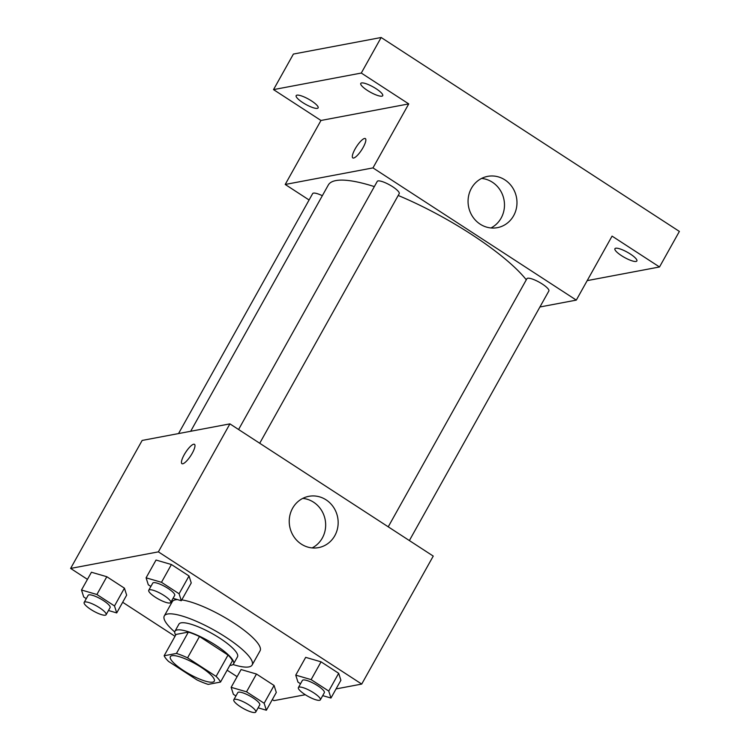 <?xml version="1.0" encoding="UTF-8"?>
<svg xmlns="http://www.w3.org/2000/svg" width="750" height="750" viewBox="0 0 750 750"><rect width="100%" height="100%" fill="white"/><g stroke="black" fill="none" stroke-linecap="round" stroke-linejoin="round"><path stroke-width="1.12" d="M212.653 682.134A25.153 5.953 29.2 0 1 186.431 672.375A25.153 5.953 29.2 0 1 170.372 656.644A25.153 5.953 29.2 0 1 195.225 663.713A25.153 5.953 29.2 0 1 214.275 681.178A25.153 5.953 29.2 0 1 212.653 682.134M216.094 676.397L187.566 657.844A32.466 7.687 29.2 0 0 176.456 653.428L164.138 655.753A32.466 7.687 29.2 0 0 168.553 661.434L197.081 679.978A32.466 7.687 29.2 0 0 208.191 684.394L220.509 682.069A32.466 7.687 29.2 0 0 216.094 676.397L228.019 655.059L199.491 636.506L187.566 657.844M228.019 655.059A32.466 7.687 29.2 0 1 232.434 660.741L220.509 682.069M199.491 636.506A32.466 7.687 29.2 0 0 188.372 632.091L176.062 634.416L164.138 655.753M229.856 665.344A33.534 7.941 -150.8 0 0 233.522 663.938A33.534 7.941 -150.8 0 0 208.116 640.65A33.534 7.941 -150.8 0 0 174.975 631.219A33.534 7.941 -150.8 0 0 175.697 635.072M174.975 631.219L178.95 624.113A33.534 7.941 29.2 0 1 212.091 633.544A33.534 7.941 29.2 0 1 237.497 656.831L233.522 663.938M188.372 632.091L176.456 653.428M174.731 631.959A50.306 11.906 29.2 0 1 164.306 615.928A50.306 11.906 29.2 0 1 214.031 630.075A50.306 11.906 29.2 0 1 252.131 665.006A50.306 11.906 29.2 0 1 248.888 666.919A50.306 11.906 29.2 0 1 233.016 664.528M164.306 615.928L172.256 601.706A50.306 11.906 29.2 0 1 177.478 599.606M181.772 599.897A50.306 11.906 29.2 0 1 233.681 622.913A50.306 11.906 29.2 0 1 260.081 650.794L252.131 665.006M108.459 610.509L116.719 612.919L126.656 595.144L124.434 588.169L106.819 576.722L91.434 572.241L81.497 590.016L83.719 596.981L86.278 598.65M173.053 598.312L181.312 600.722L191.25 582.947L189.028 575.981L171.412 564.525L156.028 560.044L146.091 577.819L148.312 584.794L150.872 586.453M336.056 688.922L361.716 684.075L158.381 551.859L70.622 568.425L87.45 579.366M122.672 602.269L175.003 636.3M227.137 670.2L237.103 676.678M272.316 699.581L273.947 700.641L305.306 694.725M258.113 707.822L266.372 710.231L276.3 692.456L274.078 685.481L256.472 674.034L241.088 669.553L231.15 687.328L233.372 694.294L235.931 695.962M322.706 695.634L330.966 698.034L340.894 680.259L338.672 673.294L321.066 661.838L305.681 657.356L295.744 675.131L297.966 682.106L300.525 683.766M361.716 684.075L433.247 556.087L229.913 423.872L142.153 440.438L70.622 568.425M229.913 423.872L158.381 551.859M334.8 535.697A26.1 24.403 -100.7 0 1 318.534 547.622A26.1 24.403 -100.7 0 1 289.716 526.5A26.1 24.403 -100.7 0 1 308.85 496.322A26.1 24.403 -100.7 0 1 333.609 507.366A26.1 24.403 -100.7 0 1 334.8 535.697M182.747 463.781A11.531 3.056 123 0 1 181.931 463.669A11.531 3.056 123 0 1 185.653 452.334A11.531 3.056 123 0 1 194.494 444.337A11.531 3.056 123 0 1 191.531 454.462A11.531 3.056 123 0 1 182.747 463.781M181.931 463.669A11.531 3.056 123 0 1 185.662 452.344A11.531 3.056 123 0 1 194.503 444.337M302.775 498.394A26.1 24.403 -100.7 0 1 322.303 538.059A26.1 24.403 -100.7 0 1 312.122 547.922M190.678 431.278L328.303 185.025A117.375 27.778 29.2 0 1 374.344 186.6M398.203 195.469A117.375 27.778 29.2 0 1 526.294 279.797M409.369 540.562L548.859 290.981A12.572 2.972 -150.8 0 0 540.825 283.116A12.572 2.972 -150.8 0 0 527.709 278.241A12.572 2.972 -150.8 0 0 526.903 278.709L388.238 526.819M178.537 433.566L312.656 193.594A12.572 2.972 29.2 0 1 322.331 195.703M238.584 429.506L377.25 181.397A12.572 2.972 29.2 0 1 389.681 184.941A12.572 2.972 29.2 0 1 399.206 193.669L259.716 443.25M539.916 306.984L576.3 300.113L372.975 167.897L285.206 184.462L309.084 199.987M587.194 280.622L659.513 266.972L679.378 231.422L381.159 37.5L293.4 54.066L273.525 89.616L320.972 120.469L285.206 184.462M659.513 266.972L612.066 236.119L576.3 300.113M381.159 37.5L361.294 73.05L273.525 89.616M372.975 167.897L408.741 103.903L361.294 73.05M513.619 215.728A26.1 24.403 -100.7 0 1 497.362 227.662A26.1 24.403 -100.7 0 1 468.544 206.531A26.1 24.403 -100.7 0 1 487.678 176.363A26.1 24.403 -100.7 0 1 512.428 187.406A26.1 24.403 -100.7 0 1 513.619 215.728M408.741 103.903L320.972 120.469M353.625 158.034A11.531 3.056 123 0 1 352.8 157.922A11.531 3.056 123 0 1 356.531 146.597A11.531 3.056 123 0 1 365.372 138.591A11.531 3.056 123 0 1 362.4 148.716A11.531 3.056 123 0 1 353.625 158.034M352.809 157.922A11.531 3.056 123 0 1 356.531 146.597A11.531 3.056 123 0 1 365.372 138.591M481.594 178.425A26.1 24.403 -100.7 0 1 501.122 218.091A26.1 24.403 -100.7 0 1 490.95 227.953M311.531 100.931A12.572 2.972 29.2 0 1 318.122 107.888A12.572 2.972 29.2 0 1 305.691 104.353A12.572 2.972 29.2 0 1 296.166 95.625A12.572 2.972 29.2 0 1 311.531 100.931M376.125 88.734A12.572 2.972 29.2 0 1 382.716 95.7A12.572 2.972 29.2 0 1 370.284 92.156A12.572 2.972 29.2 0 1 360.759 83.428A12.572 2.972 29.2 0 1 376.125 88.734M630.291 254.006A12.572 2.972 29.2 0 1 636.872 260.972A12.572 2.972 29.2 0 1 624.45 257.438A12.572 2.972 29.2 0 1 614.925 248.7A12.572 2.972 29.2 0 1 630.291 254.006M330.966 698.034L328.744 691.069L311.128 679.622L295.744 675.131M298.406 687.562L302.381 680.447A12.572 2.972 29.2 0 1 314.803 683.991A12.572 2.972 29.2 0 1 324.328 692.719L320.363 699.834A12.572 2.972 29.2 0 1 319.547 700.303A12.572 2.972 29.2 0 1 306.431 695.428A12.572 2.972 29.2 0 1 298.406 687.562A12.572 2.972 29.2 0 1 310.837 691.097A12.572 2.972 29.2 0 1 320.363 699.834M340.894 680.259L338.672 673.294L328.744 691.069M338.672 673.294L321.066 661.838L311.128 679.622M321.066 661.838L305.681 657.356M181.312 600.722L179.091 593.756L161.484 582.3L146.091 577.819M148.753 590.25L152.728 583.134A12.572 2.972 29.2 0 1 165.159 586.678A12.572 2.972 29.2 0 1 174.684 595.406L170.709 602.522A12.572 2.972 29.2 0 1 169.894 602.991A12.572 2.972 29.2 0 1 156.778 598.116A12.572 2.972 29.2 0 1 148.753 590.25A12.572 2.972 29.2 0 1 161.184 593.784A12.572 2.972 29.2 0 1 170.709 602.522M191.25 582.947L189.028 575.981L179.091 593.756M189.028 575.981L171.412 564.525L161.484 582.3M171.412 564.525L156.028 560.044M266.372 710.231L264.15 703.266L246.534 691.809L231.15 687.328M233.812 699.75L237.787 692.644A12.572 2.972 29.2 0 1 250.209 696.178A12.572 2.972 29.2 0 1 259.734 704.916L255.769 712.022A12.572 2.972 29.2 0 1 254.953 712.5A12.572 2.972 29.2 0 1 241.837 707.616A12.572 2.972 29.2 0 1 233.812 699.75A12.572 2.972 29.2 0 1 246.244 703.294A12.572 2.972 29.2 0 1 255.769 712.022M276.3 692.456L274.078 685.481L264.15 703.266M274.078 685.481L256.472 674.034L246.534 691.809M256.472 674.034L241.088 669.553M116.719 612.919L114.497 605.953L96.891 594.497L81.497 590.016M84.159 602.438L88.134 595.331A12.572 2.972 29.2 0 1 100.566 598.866A12.572 2.972 29.2 0 1 110.091 607.603L106.116 614.709A12.572 2.972 29.2 0 1 105.3 615.188A12.572 2.972 29.2 0 1 92.184 610.303A12.572 2.972 29.2 0 1 84.159 602.438A12.572 2.972 29.2 0 1 96.591 605.981A12.572 2.972 29.2 0 1 106.116 614.709M126.656 595.144L124.434 588.169L114.497 605.953M124.434 588.169L106.819 576.722L96.891 594.497M106.819 576.722L91.434 572.241"/></g></svg>
